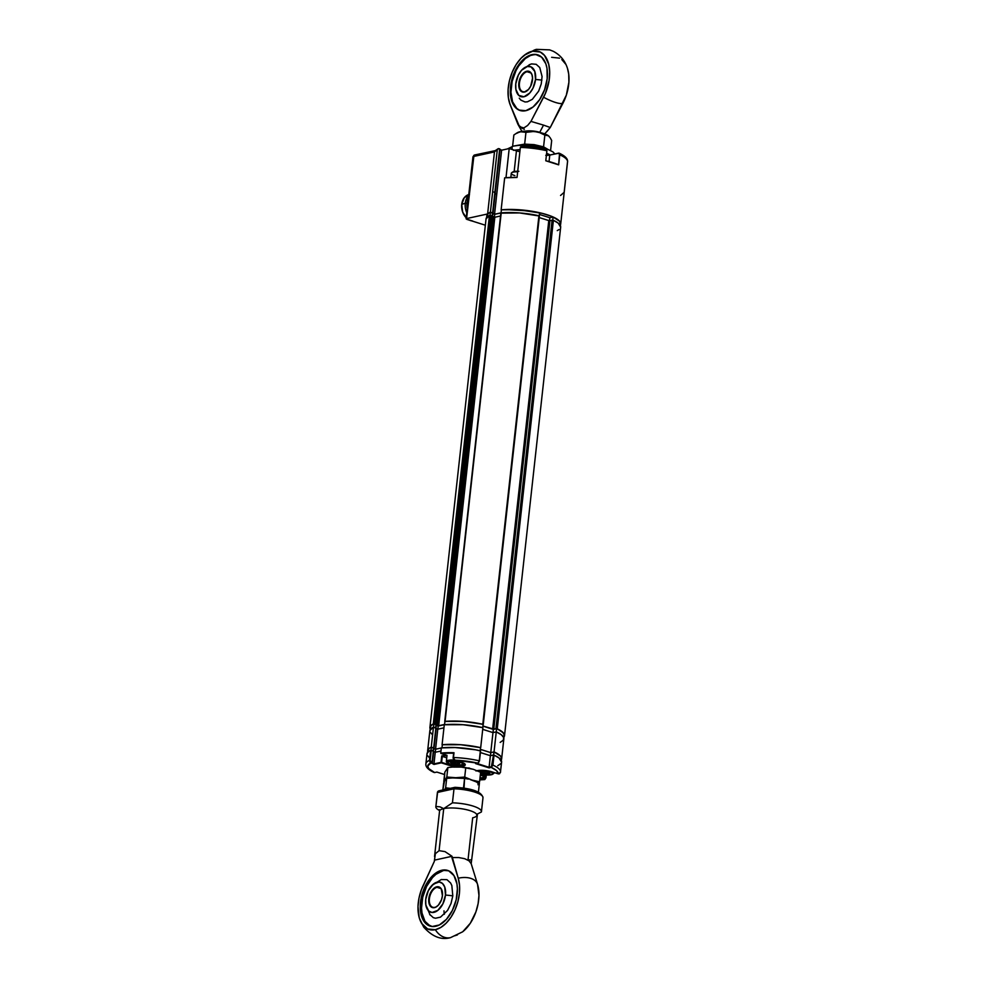 <?xml version="1.0" encoding="UTF-8"?>
<svg xmlns="http://www.w3.org/2000/svg" width="987" height="987" viewBox="0 0 987 987"><rect width="100%" height="100%" fill="white"/><g stroke="black" fill="none" stroke-linecap="round" stroke-linejoin="round"><path stroke-width="1.48" d="M489.441 215.474L433.404 723.927L489.552 215.437L486.048 218.904A37.531 9.71 -173.7 0 1 489.441 215.474L433.404 723.927L434.576 724.026L490.712 215.524L492.118 215.968L436.279 724.643L492.427 216.153L494.82 217.251L500.545 215.993L494.82 217.251L438.684 725.741L494.82 217.251L493.648 217.152L437.512 725.655L493.648 217.152L492.957 216.93L436.809 725.433L492.649 216.758L436.513 725.248L492.118 215.968L435.983 724.47L434.576 724.026L490.712 215.524L489.552 215.437L492.427 216.153L436.279 724.643L433.293 723.964L489.441 215.474M444.878 721.67L501.038 213.18M497.263 728.838A37.531 9.71 6.3 0 1 504.517 735.648A37.531 9.71 6.3 0 1 503.95 737.042L504.517 735.673L503.506 732.996L497.263 728.838L553.399 220.335L497.263 728.838L495.955 728.69L497.263 728.838M504.517 735.648L560.665 227.158A37.531 9.71 -173.7 0 0 553.399 220.335L552.091 220.2L495.955 728.69L493.796 729.159L549.944 220.669L552.091 220.2L495.955 728.69L492.636 729.072L548.772 220.582L549.944 220.669L493.796 729.159L482.927 726L492.636 729.072L548.772 220.582L539.235 217.559L549.056 220.644L553.399 220.335L558.173 223.099L560.653 227.183M500.977 213.155L519.544 212.933L539.408 216.017L482.791 724.261L538.927 215.771A37.531 9.71 -173.7 0 0 501.211 212.896L445.075 721.386A37.531 9.71 6.3 0 1 482.791 724.261L463.409 721.423L445.075 721.386L501.211 212.896L445.038 721.731M444.569 724.446L438.684 725.741L436.279 724.643L438.425 725.766L444.569 724.446M557.273 230.613L559.037 229.576M430.172 728.899A37.531 9.71 6.3 0 1 429.913 727.419A37.531 9.71 6.3 0 1 433.293 723.964L430.394 726.148L430.172 728.899M516.448 150.826A10.006 2.591 -173.7 0 0 519.878 151.653L516.448 150.826L514.165 171.504L516.448 150.826L509.206 148.543L505.998 177.685L509.206 148.543L516.448 150.826M522.555 146.039L521.173 146.125L520.346 147.421A37.222 9.636 6.3 0 1 546.897 150.764L546.255 149.099L540.21 147.939L521.173 146.125L520.346 147.421L517.04 177.45A37.222 9.636 -173.7 0 0 504.665 177.808L501.137 209.836A37.222 9.636 6.3 0 1 540.531 212.945A37.222 9.636 6.3 0 1 560.702 223.926A37.222 9.636 6.3 0 1 560.517 224.629M546.379 155.366A8.34 2.159 -173.7 0 0 549.771 155.058L558.63 153.121L559.752 154.836A37.222 9.636 6.3 0 1 567.55 161.856A37.222 9.636 6.3 0 1 567.463 162.3L564.145 192.329L560.554 195.463M494.709 151.171L495.869 150.332L494.475 151.912L473.415 156.514L474.587 154.996A2.085 1.604 77.7 0 0 473.415 156.514L494.475 151.912A37.222 9.636 6.3 0 1 497.251 150.123L497.904 148.852L499.681 148.815L492.612 212.884L490.403 212.18L497.251 150.123A37.222 9.636 -173.7 0 0 494.475 151.912L487.615 213.969A37.222 9.636 6.3 0 1 490.403 212.18L497.251 150.123M473.723 157.315L466.567 218.583L472.958 156.797L474.587 154.996L496.609 150.357M498.558 148.593L501.618 150.197L494.549 214.265L490.403 212.18L487.615 213.969L494.475 151.912M466.567 218.583L487.615 213.969L466.567 218.583L466.863 219.373L466.567 218.583M485.357 225.209L466.863 219.373L485.357 225.209M560.468 224.752L559.839 221.458L558 219.719L551.523 216.313L541.962 213.291L518.039 209.676L501.137 209.836L504.665 177.808L517.04 177.45L520.346 147.421A37.222 9.636 -173.7 0 1 546.897 150.764L546.255 149.099M501.051 212.847L494.549 214.265L492.945 213.76L500.014 149.691L501.618 150.197L509.206 148.543L501.618 150.197L494.549 214.265L501.051 212.847M545.786 160.77L558.654 164.841A37.222 9.636 -173.7 0 0 545.786 160.77L546.897 150.764L545.786 160.77M560.702 223.926L567.55 161.868C567.981 158.845 565.181 155.946 559.148 153.17L549.771 155.058L549.056 161.584L549.771 155.058L545.786 155.354M565.391 158.08L561.8 154.762M567.55 161.868A37.222 9.636 -173.7 0 0 559.752 154.836L558.654 164.841L559.518 153.491M539.247 215.869L539.593 212.748A37.111 9.611 -173.7 0 0 501.384 209.849L501.051 212.921L501.384 209.849L505.603 209.552L529.994 210.971L539.593 212.748L539.247 215.869M494.388 217.276L494.709 214.315L500.977 212.945L494.709 214.315L494.388 217.276M492.488 216.326L492.784 213.71L494.709 214.315L492.476 212.908L492.143 215.98M486.998 217.041L486.825 215.709L488.54 213.291L490.391 212.254L490.045 215.413L490.391 212.254L492.476 212.908L490.391 212.254A37.111 9.611 -173.7 0 0 486.813 215.771L486.616 217.535M549.833 217.732L549.5 220.693L549.833 217.732L553.102 217.017L552.745 220.187L553.102 217.017L549.833 217.732L539.408 214.438L549.833 217.732M560.406 225.678L560.604 223.913A37.111 9.611 -173.7 0 0 553.102 217.017L559.567 221.236L560.591 223.963L560.073 225.233M524.344 129.309L520.001 127.163L517.904 124.263L510.106 104.573A32.756 19.259 107.5 0 1 509.428 102.611A32.756 19.259 107.5 0 1 524.418 55.161A32.756 19.259 107.5 0 1 532.338 51.213L526.651 53.594L521.124 58.147L516.189 64.525L512.179 72.248L509.428 80.749L508.108 89.398L508.342 97.54L510.106 104.573A18.765 12.3 158.4 0 0 510.316 105.165A18.765 12.3 -21.6 0 1 510.106 104.573L519.137 125.768L522.074 127.841L523.875 127.903L527.601 125.485L530.957 121.401L543.529 125.115L539.753 132.32A10.425 2.702 6.3 0 1 541.086 132.801A10.425 2.702 -173.7 0 0 539.753 132.32A10.425 2.702 -173.7 0 0 525.738 131.111A10.425 2.702 6.3 0 1 539.753 132.32L543.529 125.115L530.957 121.401L527.601 125.485L523.875 127.903L520.507 127.027L517.904 124.263L521.938 131.382M524.418 55.161L536.496 49.362A18.765 14.386 77.7 0 0 532.338 51.213A32.756 19.259 107.5 0 1 548.735 64.254A32.756 19.259 107.5 0 1 543.59 97.244L530.957 121.401L545.466 93.259L549.117 80.428L549.697 71.94L548.735 64.254L544.553 55.457L540.259 52.027L532.338 51.213A18.765 14.386 -102.3 0 1 536.496 49.362A18.765 14.386 -102.3 0 1 536.533 49.35M537.989 54.927A29.191 17.161 -72.5 0 0 532.61 54.84L531.956 54.63A29.191 17.161 107.5 0 1 537.656 54.828A29.191 17.161 107.5 0 1 546.44 83.253A29.191 17.161 107.5 0 1 525.775 110.692A29.191 17.161 107.5 0 1 520.075 110.495A29.191 17.161 107.5 0 1 511.291 82.069A29.191 17.161 107.5 0 1 531.956 54.63L525.355 58.504L518.743 65.882L515.991 70.62L512.142 81.329L510.933 92.26L512.561 101.772L516.756 108.397L519.643 110.285M536.114 54.593L532.61 54.84A29.191 17.161 -72.5 0 0 511.994 81.995A29.191 17.161 -72.5 0 0 520.396 110.593M529.143 64.797L531.598 63.908L536.188 64.315L539.753 67.548L542.073 76.505L541.258 83.907L538.655 91.137L532.314 99.342L527.416 101.821L525.035 101.982L520.889 100.131L519.273 98.182M525.775 110.692L519.002 110.088L516.115 108.188L511.908 101.562L510.291 92.062L511.5 81.119L515.35 70.422L521.259 61.576L528.329 55.951L535.472 54.384L541.616 57.135L545.823 63.76L546.983 68.226L547.193 78.652L544.614 89.681L539.63 99.65L533.017 107.015L525.775 110.692M544.725 133.899L550.265 127.496L562.886 103.339A18.765 4.392 -152.4 0 1 543.59 97.244A18.765 4.392 27.6 0 0 562.886 103.339A32.756 19.259 -72.5 0 0 567.599 68.806A32.756 19.259 -72.5 0 0 567.5 68.473M546.897 131.579L550.265 127.496L543.529 125.115L550.265 127.496L566.328 95.171L568.907 82.217L568.709 74.062L567.488 68.436M565.576 64.044L561.825 59.565M559.555 58.134L551.634 57.308M509.428 102.611L517.904 124.263M527.083 71.73A10.425 6.132 107.5 0 1 529.118 71.804A10.425 6.132 107.5 0 1 532.338 76.098A10.425 6.132 -72.5 0 0 527.083 71.73L526.799 71.237A10.845 6.378 107.5 0 1 532.314 75.937A10.845 6.378 107.5 0 1 527.823 90.138A10.845 6.378 107.5 0 1 524.504 92.05L524.862 91.754A10.425 6.132 -72.5 0 0 527.946 90.027A10.425 6.132 107.5 0 1 524.862 91.754L528.477 89.472L530.673 86.19L532.548 78.158L531.944 74.617L530.389 72.162L528.107 71.138L524.109 72.594L520.63 77.097L518.755 85.129L519.347 88.67L520.914 91.125L524.504 92.05A10.845 6.378 107.5 0 1 518.841 83.13A10.845 6.378 107.5 0 1 526.799 71.237L527.083 71.73A10.425 6.132 -72.5 0 0 519.433 83.179A10.425 6.132 -72.5 0 0 524.862 91.754A10.425 6.132 107.5 0 1 522.826 91.692A10.425 6.132 107.5 0 1 519.693 81.539A10.425 6.132 107.5 0 1 527.083 71.73L530.821 72.915L527.083 71.73M535.534 79.478A15.743 9.253 107.5 0 1 525.8 96.109A15.743 9.253 107.5 0 1 515.831 89.064A15.743 9.253 107.5 0 1 515.769 83.809A15.743 9.253 107.5 0 1 521.876 69.929A15.743 9.253 107.5 0 1 531.919 67.387A15.743 9.253 107.5 0 1 535.534 79.478A22.935 5.934 6.3 0 1 541.9 80.157A22.935 5.934 -173.7 0 0 535.534 79.478L532.943 88.238L529.748 93.012L523.986 96.763L518.767 95.406L515.88 89.422L515.769 83.809L518.36 75.049L521.543 70.274L527.317 66.524L530.969 66.857L534.794 71.446L535.534 79.478M512.524 149.592A2.147 1.653 -102.3 0 1 513.191 146.15A2.147 1.653 77.7 0 0 512.093 148.655M550.425 155.021L546.613 153.281M520.174 149.543L513.462 150.308M546.995 148.988A23.194 5.996 -173.7 0 0 517.509 145.508A23.194 5.996 -173.7 0 0 513.339 146.125A23.194 5.996 6.3 0 1 516.102 145.657A23.194 5.996 6.3 0 1 547.304 149.099L534.214 145.57L519.532 145.237M545.885 148.667L524.159 145.089M550.166 137.736L551.684 140.499L550.166 137.736M548.784 136.058L548.809 136.083A16.68 4.318 -173.7 0 0 548.784 136.058A16.68 4.318 -173.7 0 0 548.488 135.811L549.352 136.65M549.488 137.008L548.488 135.811A16.68 4.318 -173.7 0 0 535.62 131.74L533.19 131.53L535.62 131.74A16.68 4.318 -173.7 0 0 520.124 131.69L525.948 132.369L533.19 131.53L525.948 132.369L524.652 144.114L534.201 144.645L543.566 146.853L544.861 135.108L548.488 135.811L543.455 133.467L535.62 131.74L527.083 131.086L520.124 131.69A16.68 4.318 -173.7 0 0 517.509 132.603L520.124 131.69L516.608 133.381M513.857 135.022L516.978 132.912L513.857 135.022L512.611 146.286L513.857 135.022M540.395 132.998L544.861 135.108L540.395 132.998M535.62 131.74L538.051 132.233L535.62 131.74M548.488 135.811L544.861 135.108L543.566 146.853L547.711 149.247L543.566 146.853L544.059 147.964M550.573 150.468L551.684 140.499L550.573 150.468M543.825 147.816L543.566 146.853L524.652 144.114L514.585 145.879L524.652 144.114L525.948 132.369L521.654 131.493L516.978 132.912M468.554 196.635A16.68 12.782 77.7 0 0 467.172 201.879L467.998 201.706L467.172 201.879A13.559 10.388 77.7 0 0 466.962 203.223L466.962 203.223A13.559 10.388 77.7 0 0 467.233 208.59A13.559 10.388 -102.3 0 1 466.962 203.223L465.272 203.248A14.386 11.03 77.7 0 0 466.777 212.711A14.386 11.03 -102.3 0 1 465.272 203.248L461.731 204.358A13.559 10.388 77.7 0 0 466.222 217.831M469.615 220.237A13.559 10.388 77.7 0 0 471.897 220.965M468.825 196.068L467.172 201.879A16.68 12.782 77.7 0 0 467.344 207.64M493.944 191.984L495.856 194.007M468.8 194.476L467.801 194.908A13.559 10.388 77.7 0 0 461.731 204.358L465.272 203.248A14.386 11.03 -102.3 0 1 468.702 195.34A14.386 11.03 77.7 0 0 465.272 203.248L466.962 203.223A13.559 10.388 -102.3 0 1 467.159 201.891L467.468 208.319M472.81 221.076L468.726 219.78M466.851 218.423L462.693 212.156L461.731 204.358L464.285 197.696L469.504 194.377M493.315 210.354A12.091 9.265 -102.3 0 1 492.723 211.921M480.694 747.677L482.902 727.653A37.222 9.636 -173.7 0 0 444.286 724.742L442.077 744.753A37.222 9.636 6.3 0 1 480.694 747.677L482.902 727.653L463.026 724.705L444.286 724.742L442.077 744.753L460.818 744.729L480.694 747.677M501.643 758.843L503.851 738.819A37.222 9.636 -173.7 0 0 496.251 731.873L492.969 732.601L482.717 729.356L492.969 732.601L490.761 752.612L480.348 749.33L490.761 752.612L492.969 732.601L496.251 731.873L494.043 751.897L490.761 752.612L494.043 751.897A37.222 9.636 6.3 0 1 501.643 758.843A37.222 9.636 6.3 0 1 501.47 759.546M500.162 742.397L503.308 740.176L503.678 737.548L501.273 734.71L496.251 731.873L493.697 755.03L491.279 767.392A35.446 9.179 6.3 0 1 498.213 773.833L491.699 771.772A10.425 2.702 -173.7 0 0 477.066 770.674L486.135 770.6L499.04 773.882M429.876 730.602L433.466 727.123L437.784 729.196L443.94 727.838L437.784 729.196L435.575 749.207L433.959 748.701L436.18 728.677L437.784 729.196L435.575 749.207L441.3 747.961L435.575 749.207L431.257 747.147L433.466 727.123A37.222 9.636 -173.7 0 0 429.863 730.651L427.655 750.675A37.222 9.636 6.3 0 1 431.257 747.147L433.466 727.123L435.872 727.888L433.663 747.912L431.257 747.147L429.382 748.183L427.667 750.626L427.84 751.971M427.679 751.403A37.222 9.636 6.3 0 1 427.655 750.675M501.1 760.2L501.643 758.929L500.606 756.165L494.043 751.897L491.427 766.677L489.083 767.306L476.622 763.37L489.083 767.306L490.366 755.697L489.096 767.874L475.586 763.605L489.096 767.874L491.279 767.392L492.92 765.122L491.279 767.392L496.572 770.65L498.213 773.833L500.446 772.377L498.065 773.783M430.048 731.947L432.466 734.772M478.559 762.618L479.25 760.804A37.531 9.71 -173.7 0 0 453.465 757.535A37.531 9.71 6.3 0 1 479.25 760.804L480.361 750.799A37.531 9.71 -173.7 0 0 441.312 747.899L440.733 753.106A37.531 9.71 6.3 0 1 453.995 752.736L453.465 757.535L454.353 759.805L462.903 762.741L465.247 764.962L459.843 766.541L448.382 765.085A10.425 2.702 -173.7 0 0 462.965 766.196L462.681 765.69A10.006 2.591 6.3 0 1 448.69 764.629L441.029 762.346L441.732 755.943L445.89 755.03L441.732 755.943L441.029 762.346L433.959 763.889L432.355 763.383L433.626 751.773L435.242 752.279L433.959 763.889L432.355 763.383L430.135 760.323L431.245 750.317L433.33 750.971L432.047 762.593L429.555 760.286L430.603 750.293L429.505 760.298L430.603 750.293A37.531 9.71 -173.7 0 0 426.989 753.846L425.89 763.852A37.531 9.71 6.3 0 1 429.505 760.298L430.986 762.803L427.741 766.06L428.703 768.602L434.662 772.55L436.908 772.068M461.311 762.174L454.958 760.163A35.446 9.179 6.3 0 1 477.77 763.124L454.958 760.163L453.156 757.609L453.724 753.278M479.411 760.854L480.583 750.947L475.549 749.799L455.143 747.541L441.312 747.899L440.733 753.106A37.531 9.71 -173.7 0 1 453.995 752.736L453.465 757.535L453.995 752.736L441.362 753.574A37.111 9.611 6.3 0 1 453.613 753.241M464.914 764.333A10.006 2.591 6.3 0 1 462.681 765.69L462.965 766.196A10.425 2.702 -173.7 0 0 461.46 762.223L464.914 764.345A10.006 2.591 6.3 0 1 462.681 765.69L462.829 764.382L462.681 765.69A10.006 2.591 6.3 0 1 448.69 764.629L448.764 763.889L448.69 764.629L441.608 762.383L433.972 764.444L430.986 762.803L433.972 764.444L441.3 762.84L448.382 765.085L441.608 762.383L442.275 756.387L446.753 757.794L442.275 756.387L446.988 755.351L441.152 753.525L446.58 755.203M476.215 763.247L478.214 762.902M478.966 761.865L479.188 761.187M480.41 752.55L490.366 755.697L493.364 755.043L490.366 755.697L480.41 752.55M479.978 778.114L485.69 776.868L480.299 775.165L485.69 776.868L486.233 774.955L484.679 774.807A7.921 2.048 6.3 0 1 480.435 773.956L484.679 774.807A7.921 2.048 6.3 0 0 492.723 774.19A7.921 2.048 6.3 0 0 485.727 770.798L491.131 772.056L493.068 773.746L490.391 774.894L486.221 774.955M485.999 776.411L480.361 774.635L485.999 776.411M500.446 772.377A37.531 9.71 -173.7 0 0 500.495 772.081A37.531 9.71 -173.7 0 0 492.92 765.122L492.266 765.048L492.92 765.122L494.018 755.117L492.92 765.122A37.531 9.71 6.3 0 1 500.495 772.093A37.531 9.71 6.3 0 1 500.446 772.377M500.409 772.599L501.606 762.075A37.531 9.71 -173.7 0 0 494.018 755.117L499.064 757.979L501.581 762.223M480.669 777.966L479.879 778.953L483.963 779.545A35.446 9.179 6.3 0 1 479.793 779.816L484.37 779.619M485.912 776.67L484.79 779.125L483.519 778.842L483.679 777.312M485.789 777.904L484.876 779.508M456.821 766.763A37.531 9.71 -173.7 0 0 457.857 766.924L456.821 766.763M468.739 768.12A37.531 9.71 -173.7 0 0 469.676 768.182L468.739 768.12M483.581 778.249A37.531 9.71 6.3 0 1 480.62 778.398M436.846 772.081L444.569 774.536M475.993 770.995L477.116 770.662M453.971 767.121L461.78 766.825L471.922 768.959M454.785 760.089L453.156 757.609C453.033 757.251 453.378 759.978 453.156 757.609L453.65 753.18M454.736 759.817L453.304 757.708L454.193 759.546M446.803 755.314L440.955 753.439M427.001 753.784L428.728 751.341L431.245 750.317L429.505 760.298L430.135 760.323L431.245 750.317L435.242 752.279L440.967 751.021L435.242 752.279L433.947 764.222L441.608 762.383L441.843 756.079L446.988 755.351M429.505 760.298A37.531 9.71 -173.7 0 0 425.878 763.876C425.508 766.899 428.259 769.774 434.12 772.5L433.688 772.093M433.922 772.365L434.662 772.55A35.446 9.179 6.3 0 1 430.986 762.803L430.418 762.519M429.95 762.026L429.493 760.693M497.756 765.727L501.001 763.506M480.496 750.971L479.25 760.804L478.09 762.976M427.174 755.141L429.579 757.979M478.14 762.828L479.25 760.804M435.983 728.172L436.291 725.408L438.216 726.013L437.87 729.171L438.216 726.013L444.557 724.631M437.784 729.196L435.933 728.603M444.89 721.546L444.545 724.717L444.89 721.546A37.111 9.611 -173.7 0 1 483.099 724.446L482.742 727.629L483.099 724.446M482.914 726.136L493.34 729.43L492.994 732.588L493.34 729.43L496.609 728.714L496.264 731.873L496.609 728.714A37.111 9.611 -173.7 0 1 504.11 735.611L503.752 738.807M433.552 727.148L433.898 723.952L435.983 724.606L435.637 727.814L433.552 727.148L433.898 723.952A37.111 9.611 -173.7 0 0 430.32 727.456L429.974 730.664M433.429 751.243L433.725 748.627L435.649 749.232L435.316 752.267L435.649 749.232L441.3 747.998M442.336 744.766L441.991 747.838L442.336 744.766A37.111 9.611 -173.7 0 1 480.533 747.677L480.188 750.762L480.533 747.677M480.348 749.355L490.773 752.649L490.44 755.684L490.773 752.649L494.043 751.934A37.111 9.611 -173.7 0 1 501.544 758.83L501.347 760.595M469.158 768.034A37.111 9.611 6.3 0 1 467.826 767.935M458.795 766.948A37.111 9.611 6.3 0 1 457.351 766.739M433.083 750.897L433.429 747.825L431.331 747.171L430.998 750.268L431.331 747.171A37.111 9.611 -173.7 0 0 427.766 750.688L427.568 752.452M514.856 175.587A8.76 2.27 6.3 0 1 511.673 172.75A8.76 2.27 6.3 0 1 517.657 171.837A8.76 2.27 -173.7 0 0 511.278 173.317L510.834 177.438M517.719 171.269A7.921 2.048 -173.7 0 0 512.549 172.096L511.673 172.75M518.866 171.319L512.426 172.207M461.188 762.149L460.904 762.507A7.921 2.048 6.3 0 1 462.496 764.629A7.921 2.048 6.3 0 1 456.599 765.431A7.921 2.048 6.3 0 1 449.036 764A7.921 2.048 6.3 0 1 447.321 762.963A7.921 2.048 6.3 0 1 451.33 761.051A7.921 2.048 6.3 0 1 460.904 762.507L461.188 762.149M462.496 764.629L463.372 763.975A8.76 2.27 -173.7 0 0 463.742 763.185A8.76 2.27 6.3 0 1 463.754 763.407A8.76 2.27 6.3 0 1 462.792 764.296M447.099 762.556A8.76 2.27 6.3 0 1 446.346 761.483A8.76 2.27 6.3 0 1 454.834 760.15A8.76 2.27 -173.7 0 0 446.605 762.124L447.321 762.963M458.128 763.013L458.03 763.95L458.128 763.013L458.03 763.95L455.587 764.283L458.128 764.518L458.104 763.506L458.4 764.394L459.547 763.642L457.697 762.828M450.886 762.754L453.132 764.209L457.524 764.518L457.721 762.865L457.586 764.012L455.661 763.778L455.834 762.174M455.612 762.174L455.439 763.765L453.909 763.815L454.094 762.186M453.526 762.124L453.354 763.704L452.614 762.013M452.465 761.989L452.342 763.111L450.96 762.729L452.071 763.58L450.677 762.766M459.189 763.284L457.795 762.926M458.227 763.037L458.943 763.235L458.474 763.95L459.671 763.494L456.512 762.223L451.713 762.495M460.904 762.507L462.434 763.358L462.57 764.567L457.487 765.468L450.158 764.394L447.099 762.297L452.441 761.039L460.904 762.507M489.244 773.018L487.899 773.216L488.022 772.167L487.381 773.586L484.802 773.228L484.962 771.76L484.765 773.734L483.124 773.154L483.309 771.464L482.618 773.018L482.458 771.624M492.723 774.19L493.611 773.537A8.76 2.27 -173.7 0 0 493.858 772.476A8.76 2.27 6.3 0 1 493.993 772.957A8.76 2.27 6.3 0 1 493.031 773.845M478.164 771.143A7.921 2.048 6.3 0 1 485.727 770.798L478.14 771.155M488.121 772.315L488.257 773.685L489.478 773.117M489.577 773.117L488.454 772.698M487.047 771.933L486.862 773.598L484.851 773.746L486.677 774.092L489.984 773.376L487.936 772.056M480.459 772.315L482.532 773.574L487.578 774.116L487.566 771.97L483.655 771.501M485.024 773.253L485.185 771.809L485.024 773.253M485.493 771.846L482.347 771.883M482.199 771.933L481.224 772.056M482.581 771.587L480.879 772.081M482.618 773.018L481.792 772.858L482.618 773.018M477.486 813.88L471.181 863.662L471.404 859.948L468.035 859.825L472.674 817.791A18.765 4.861 -173.7 0 0 476.857 815.25A18.765 4.861 -173.7 0 0 464.704 809.303A18.765 4.861 -173.7 0 0 443.718 808.637L439.079 850.683L444.977 851.596L452.021 856.297L451.886 857.555L458.696 857.555L464.667 858.69L469.022 860.812L471.181 863.65L477.535 884.315A18.765 11.56 162.9 0 0 458.239 878.233A32.756 19.259 107.5 0 1 454.995 909.841A32.756 19.259 107.5 0 1 435.353 929.692A18.765 14.386 77.7 0 0 450.491 937.65A18.765 14.386 -102.3 0 1 450.491 937.65A18.765 14.386 -102.3 0 1 435.353 929.692A32.756 19.259 107.5 0 1 419.389 918.206A32.756 19.259 107.5 0 1 422.979 885.944L434.329 861.404L421.326 889.904L418.981 898.182L417.994 906.473L419.228 917.663L421.757 923.548L427.692 929.001L435.353 929.692L440.831 927.435L446.173 923.153L451.01 917.157L454.995 909.841L457.869 901.723L459.424 893.371L459.547 885.351L458.239 878.233A18.765 11.56 -17.1 0 1 477.535 884.315L471.181 863.662L469.022 860.812L464.667 858.69L458.696 857.555L451.886 857.555L458.239 878.233L452.021 856.297L434.465 860.133L434.329 861.404L435.366 853.706L439.079 850.683L444.977 851.596L452.021 856.297L434.465 860.133L435.366 853.706L439.079 850.683L443.718 808.637A18.765 4.861 -173.7 0 0 439.548 811.178M446.716 870.386L441.917 870.226A29.191 17.161 107.5 0 1 447.617 870.411A29.191 17.161 107.5 0 1 456.401 898.836A29.191 17.161 107.5 0 1 435.736 926.275A29.191 17.161 107.5 0 1 430.036 926.09A29.191 17.161 107.5 0 1 421.252 897.664A29.191 17.161 107.5 0 1 441.917 870.226L443.2 870.633A29.191 17.161 -72.5 0 0 422.658 897.516A29.191 17.161 -72.5 0 0 430.677 926.275M443.99 910.816A20.209 11.881 -72.5 0 0 444.36 914.307M419.389 918.206L423.682 927.089C432.368 936.749 441.312 940.266 450.491 937.65L462.57 931.851A32.756 19.259 -72.5 0 0 477.56 884.389A32.756 19.259 -72.5 0 0 477.535 884.327A18.765 11.56 162.9 0 0 477.535 884.315A18.765 11.56 -17.1 0 1 477.535 884.327L478.966 895.382L478.115 903.636L475.882 911.951L470.305 923.252L462.841 931.629M476.857 815.25A18.765 4.861 -173.7 0 0 464.655 809.291A18.765 4.861 -173.7 0 0 443.718 808.637L440.005 806.86L435.884 806.453A22.935 5.934 6.3 0 0 435.847 806.687A22.935 5.934 6.3 0 0 439.536 810.5A22.935 5.934 6.3 0 1 435.884 806.453L440.005 806.86L443.718 808.637A18.765 4.861 -173.7 0 0 439.548 811.154L439.215 809.648L440.005 810.253M454.649 935.799L457.388 934.936M448.258 870.645A29.191 17.161 -72.5 0 0 443.2 870.633L435.958 874.297L432.503 877.579L426.594 886.425L422.744 897.121L421.535 908.052L422.004 913.086L424.965 921.315L430.246 926.09M441.214 879.54L446.951 879.664L450.59 882.97L451.849 885.573L452.799 895.888L451.01 903.524L447.567 910.421L440.486 917.145L435.538 918.231L433.281 917.651L429.629 914.344M441.917 870.226L448.69 870.818L453.971 875.605L456.932 883.821L457.4 888.855L456.191 899.786L452.342 910.495L446.432 919.329L439.363 924.955L432.22 926.522L426.076 923.783L421.868 917.157L420.709 912.679L420.499 902.254L423.078 891.224L428.062 881.268L434.675 873.89L441.917 870.226M439.548 811.154L434.539 856.543M437.685 791.685L435.884 806.453L437.685 791.685L437.438 792.438L453.995 788.81L452.441 802.826L443.718 808.637L452.441 802.826A22.935 5.934 6.3 0 1 481.397 811.968L476.98 814.25L481.397 811.968A22.935 5.934 6.3 0 0 481.434 811.721L482.988 797.718A22.935 5.934 -173.7 0 0 453.995 788.81L455.167 787.33M438.203 791.13L439.696 790.846M480.755 794.251L473.501 790.328L455.389 787.416M454.513 787.564L453.995 788.81A22.935 5.934 6.3 0 1 482.988 797.669M437.5 792.129L437.389 792.684A22.935 5.934 -173.7 0 1 437.438 792.438L453.995 788.81L452.441 802.826A22.935 5.934 6.3 0 1 481.434 811.721M482.939 797.965A22.935 5.934 -173.7 0 0 482.988 797.718C481.693 791.858 472.391 788.391 455.069 787.33M437.031 887.325L440.77 888.51L437.031 887.325A10.425 6.132 -72.5 0 0 429.382 898.762A10.425 6.132 -72.5 0 0 434.823 907.349A10.425 6.132 107.5 0 1 432.787 907.275A10.425 6.132 107.5 0 1 429.653 897.121A10.425 6.132 107.5 0 1 437.031 887.325L437.031 887.325A10.425 6.132 107.5 0 1 439.067 887.399A10.425 6.132 107.5 0 1 442.299 891.693A10.425 6.132 -72.5 0 0 437.031 887.325M434.453 907.645A10.845 6.378 107.5 0 1 428.802 898.725A10.845 6.378 107.5 0 1 436.76 886.819L431.603 890.928L428.802 898.725L429.308 904.252L430.875 906.72L433.157 907.732L435.81 907.152L438.438 905.067L441.46 899.848L442.41 895.752L441.238 888.818L439.277 887.042L436.76 886.819A10.845 6.378 107.5 0 1 442.275 891.532A10.845 6.378 107.5 0 1 437.784 905.733A10.845 6.378 107.5 0 1 434.453 907.645L434.453 907.645M445.482 895.073A22.935 5.934 6.3 0 1 452.799 895.888A22.935 5.934 -173.7 0 0 445.482 895.073A15.743 9.253 107.5 0 1 435.76 911.704A15.743 9.253 107.5 0 1 425.779 904.66A15.743 9.253 107.5 0 1 425.73 899.391A15.743 9.253 107.5 0 1 431.837 885.512A15.743 9.253 107.5 0 1 441.88 882.983A15.743 9.253 107.5 0 1 445.482 895.073L442.892 903.833L437.846 910.372L432.047 912.481L428.728 911.001L425.841 905.017L425.73 899.391L428.321 890.632L433.367 884.093L439.166 881.983L442.484 883.464L444.755 887.042L445.482 895.073M434.823 907.349A10.425 6.132 -72.5 0 0 437.907 905.61A10.425 6.132 107.5 0 1 434.823 907.349M444.829 772.179L447.864 767.541L452.391 767.072L461.348 767.096L473.279 769.292L480.62 772.29L479.571 781.778L478.757 783.419L479.571 781.778L472.07 780.088A16.68 4.318 6.3 0 1 477.979 784.764A16.68 4.318 -173.7 0 0 472.07 780.088L464.717 777.077L455.698 777.719L446.815 777.028L444.175 781.864L444.829 772.179L443.78 781.667L446.667 778.361L445.63 787.836L444.421 790.192M461.595 778.04A16.68 4.318 6.3 0 1 462.545 778.151A16.68 4.318 -173.7 0 0 462.076 778.089A16.68 4.318 -173.7 0 0 461.595 778.04M447.864 767.541L446.815 777.028L445.223 780.014L446.667 778.361L455.698 777.719L446.815 777.028L447.864 767.541M480.62 772.29L479.571 781.778L472.07 780.088L464.717 777.077L465.765 767.602L464.717 777.077L455.698 777.719L464.569 778.41L463.52 787.897L462.841 787.984M464.063 788.157L464.569 778.41L451.195 777.879L446.667 778.361L445.63 787.836L450.257 788.354L445.63 787.836L444.779 789.551M444.841 780.631L444.446 781.346L444.841 780.631M443.632 782.987L444.446 781.346L442.855 789.97L443.632 782.987M470.207 779.557L479.423 783.11L478.436 792.129L479.423 783.11L470.207 779.557M464.569 778.41L468.344 779.101L464.569 778.41M498.583 773.894L499.644 773.672L498.583 773.894M500.878 213.032L444.742 721.522M539.408 216.017L483.272 724.507M429.913 727.419L486.048 218.917M498.176 148.692L494.956 150.838M472.958 156.797L466.098 218.855M546.144 149.062L522.012 145.94M538.31 55.025L537.656 54.828M520.717 110.704L520.075 110.495M536.496 49.362L549.66 49.868L553.263 51.287C560.48 55.112 565.255 60.947 567.599 68.806M521.938 69.867L530.204 64.328M519.841 145.188L513.228 146.138L507.478 148.926M554.891 153.935L552.93 151.887L547.304 149.099M486.147 776.51L486.32 774.955M477.116 770.699L491.612 771.772L498.127 773.82M486.085 776.559L485.925 778.003M479.781 779.903L484.494 779.607M461.385 762.211L454.871 760.163M477.905 763.124L479.485 760.928L480.595 750.922M446.346 761.483L446.963 755.882M450.541 762.852L451.614 762.544M489.663 773.179L488.503 772.735M483.692 771.526L485.518 771.871M438.845 790.846L454.896 787.342M435.847 806.687L437.389 792.684M431.887 885.45L441.374 879.491M425.792 904.709L430.135 915.072"/></g></svg>
